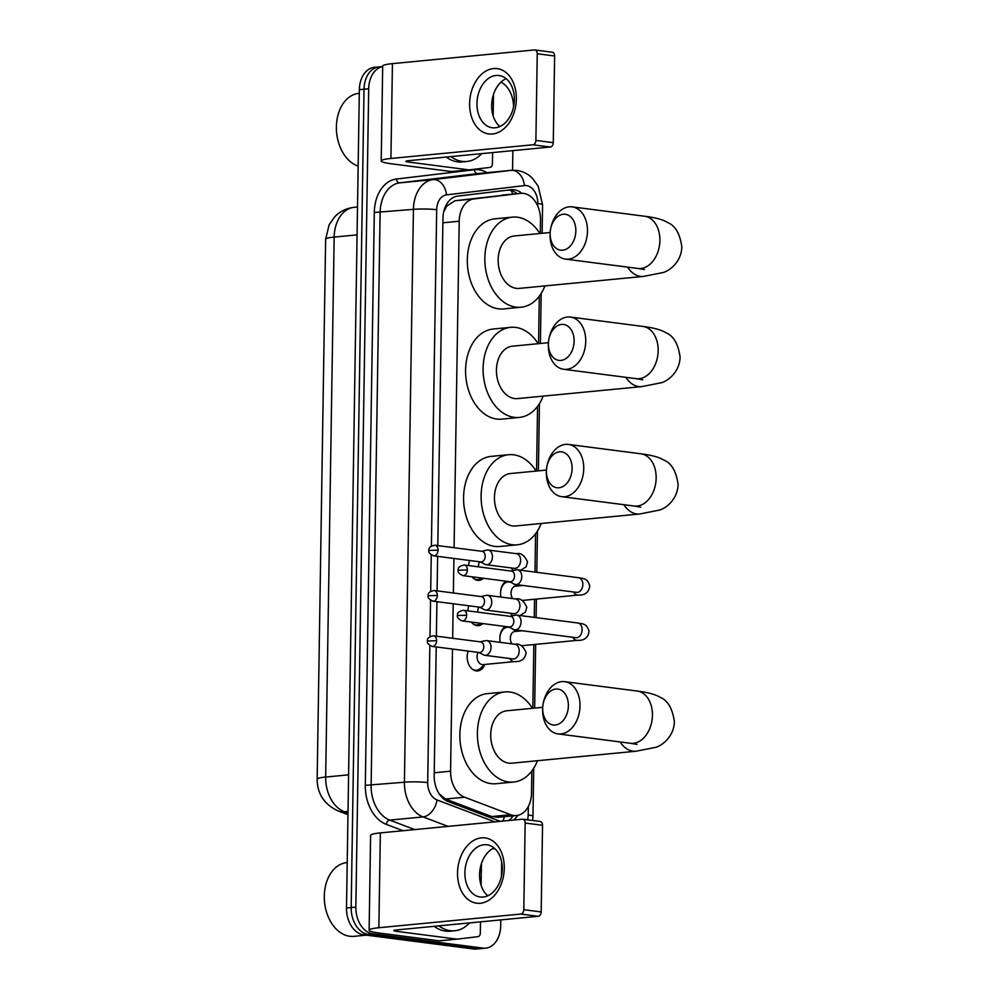 <?xml version="1.0" encoding="UTF-8"?>
<svg xmlns="http://www.w3.org/2000/svg" width="999" height="999" viewBox="0 0 999 999"><rect width="100%" height="100%" fill="white"/><g stroke="black" fill="none" stroke-linecap="round" stroke-linejoin="round"><path stroke-width="1.5" d="M483.429 578.271A13.162 9.228 -95.5 0 1 479.133 580.344A13.162 9.228 -95.5 0 1 477.659 580.319A13.162 9.228 -95.5 0 1 471.99 576.798M468.618 565.571A13.162 9.228 -95.5 0 1 469.605 560.489M482.717 623.563A13.162 9.228 -95.5 0 1 478.421 625.636A13.162 9.228 -95.5 0 1 476.948 625.611A13.162 9.228 -95.5 0 1 471.278 622.09M467.907 610.864A13.162 9.228 -95.5 0 1 468.893 605.781M484.752 664.46A13.162 9.228 -95.5 0 1 477.709 670.928A13.162 9.228 -95.5 0 1 476.248 670.903A13.162 9.228 -95.5 0 1 468.181 651.073M500.861 596.64A12.338 8.654 84.5 0 0 500.949 597.065A14.011 9.815 -95.5 0 1 506.081 581.206M500.149 641.932A12.338 8.654 84.5 0 0 500.237 642.357A14.011 9.815 -95.5 0 1 505.369 626.498M439.148 793.793L445.566 799.025L491.733 816.558L497.889 817.332L516.495 815.534A24.688 17.308 84.5 0 0 531.505 793.206L531.855 770.966M452.497 649.05L450.574 771.191A24.688 17.308 84.5 0 0 464.56 797.202L510.726 814.722A24.688 17.308 84.5 0 0 513.736 815.484A24.688 17.308 84.5 0 0 516.495 815.534M540.297 233.466L540.509 220.167A24.688 17.308 84.5 0 0 520.754 193.344L454.97 200.749L446.765 206.044L443.593 212.3M520.754 193.344A24.688 17.308 84.5 0 0 520.491 193.381L473.951 198.913A24.688 17.308 84.5 0 0 459.215 221.216L454.083 547.702M453.921 558.466L453.371 592.994M453.209 603.758L452.659 638.286M532.842 708.266L533.841 644.542M534.265 617.37L534.552 599.263M534.977 572.077L535.576 533.728M536.563 471.029L537.574 406.356M538.561 343.656L539.31 296.154M516.52 630.007A14.011 9.815 -95.5 0 1 517.295 631.268M517.232 584.715A14.011 9.815 -95.5 0 1 518.006 585.976M500.774 919.904L500.686 925.823A24.688 17.308 -95.5 0 1 485.676 948.151A24.688 17.308 -95.5 0 1 482.917 948.101L372.839 933.865A24.688 17.308 -95.5 0 1 355.844 907.104L368.706 88.774L364.023 89.223A24.688 17.308 -95.5 0 1 379.046 66.896A24.688 17.308 -95.5 0 0 364.023 89.223L351.173 907.554L364.023 89.223L359.353 89.673A24.688 17.308 -95.5 0 1 374.363 67.358L382.692 66.546M372.839 933.865L368.169 934.327A24.688 17.308 -95.5 0 1 351.173 907.554A24.688 17.308 -95.5 0 0 368.169 934.327L478.246 948.551L368.169 934.327L363.499 934.777A24.688 17.308 -95.5 0 1 346.503 908.004L359.353 89.673M485.676 948.151L480.994 948.6A24.688 17.308 -95.5 0 1 478.246 948.551A24.688 17.308 -95.5 0 0 480.994 948.6L476.323 949.05A24.688 17.308 -95.5 0 1 473.576 949L363.499 934.777M513.386 820.079A24.688 17.308 84.5 0 0 517.807 815.334M513.086 815.858A24.688 17.308 -95.5 0 1 508.703 820.529M512.862 150.637L512.549 170.23M501.685 862.1L501.461 876.235M500.986 82.13A24.688 17.308 -95.5 0 1 513.548 106.98M368.706 88.774A24.688 17.308 -95.5 0 1 382.679 66.596M436.213 646.94L434.19 775.574A24.688 17.308 84.5 0 0 448.176 801.585L500.249 821.353M521.878 193.294A24.688 17.308 84.5 0 0 511.463 189.71A24.688 17.308 84.5 0 0 511.188 189.735L457.679 196.116A24.688 17.308 84.5 0 0 442.944 218.406L437.799 545.591M437.637 556.356L437.087 590.884M436.925 601.648L436.376 636.176M508.116 190.11A24.688 17.308 -95.5 0 1 517.145 193.694M504.27 868.306A32.917 23.177 97.4 0 1 480.382 903.258A32.917 23.177 97.4 0 1 457.53 872.814A32.917 23.177 97.4 0 1 481.418 837.861A32.917 23.177 97.4 0 1 504.27 868.306M464.885 872.701A26.336 18.544 -82.6 0 0 480.194 897.015A26.336 18.544 -82.6 0 0 502.272 869.105A26.336 18.544 -82.6 0 0 486.95 844.792A26.336 18.544 -82.6 0 0 464.885 872.701M487.837 895.791A26.336 18.544 97.4 0 1 479.582 874.612A26.336 18.544 97.4 0 1 494.018 847.914M481.431 863.636L481.081 885.251M480.507 921.865L480.332 932.966A4.108 2.885 84.5 0 1 477.884 936.675L457.267 939.135A4.108 2.885 84.5 0 1 457.23 939.135A4.108 2.885 84.5 0 1 456.768 939.122L396.191 931.293A8.229 0.924 -179.1 0 1 393.806 930.606A8.229 0.924 -179.1 0 1 396.241 929.982L396.191 931.293M457.18 939.135L439.747 940.821A4.108 2.885 -95.5 0 1 439.697 940.821A4.108 2.885 -95.5 0 1 439.235 940.821L378.658 932.991A32.917 3.709 0.9 0 1 369.118 930.219A32.917 3.709 0.9 0 1 378.858 927.734L520.816 914.048A4.108 2.897 -82.6 0 0 523.801 909.689L541.183 911.937A4.108 2.897 97.4 0 1 538.199 916.295L396.241 929.982M369.118 930.219L370.604 835.389A32.917 3.709 0.9 0 1 380.344 832.904L522.302 819.217A4.108 2.897 -82.6 0 1 522.764 819.23A4.108 2.897 -82.6 0 1 525.162 823.026L523.801 909.689M539.685 821.465A4.108 2.897 97.4 0 1 540.147 821.478A4.108 2.897 97.4 0 1 542.544 825.274L541.183 911.937M366.358 935.139L353.921 936.338A37.025 25.949 -95.5 0 1 349.787 936.275A37.025 25.949 -95.5 0 1 325.637 908.753A37.025 25.949 -95.5 0 1 324.325 895.104A37.025 25.949 -95.5 0 1 346.815 862.624L347.215 862.587M469.542 922.914A41.146 28.834 -95.5 0 1 454.795 930.756A41.146 28.834 -95.5 0 1 450.212 930.668A41.146 28.834 -95.5 0 1 438.836 925.873M454.795 930.756L450.124 931.205A41.146 28.834 -95.5 0 1 445.529 931.118A41.146 28.834 -95.5 0 1 434.153 926.323M325.637 908.753L325.574 908.453A35.377 24.8 -95.5 0 1 324.313 895.404L324.325 895.104M568.381 705.806A18.107 12.75 -82.6 0 0 557.642 689.06A18.107 12.75 -82.6 0 0 543.281 703.159A18.107 12.75 -82.6 0 0 542.694 707.679A18.107 12.75 -82.6 0 0 542.669 708.279A18.107 12.75 -82.6 0 0 555.244 725.024A18.107 12.75 -82.6 0 0 568.381 705.806M543.281 703.159L543.506 702.135A26.336 18.544 97.4 0 1 564.697 681.668A26.336 18.544 97.4 0 1 580.019 705.981A26.336 18.544 97.4 0 1 557.942 733.903A26.336 18.544 97.4 0 1 542.632 709.59A26.336 18.544 97.4 0 1 542.644 708.716L542.694 707.679M542.707 707.317L506.718 710.789A26.336 18.457 84.5 0 0 490.734 736.675A26.336 18.457 84.5 0 0 508.841 763.149A26.336 18.457 84.5 0 0 511.775 763.199L635.976 751.236L655.731 747.327C662.075 745.554 673.863 736.887 674.387 721.715C672.502 708.528 667.782 700.411 660.252 697.377C655.694 694.505 647.989 692.394 637.112 691.033L564.697 681.668M537.45 760.726A45.255 31.718 -95.5 0 1 513.586 782.042A45.255 31.718 -95.5 0 1 508.541 781.955A45.255 31.718 -95.5 0 1 477.435 736.45A45.255 31.718 -95.5 0 1 504.907 691.945A45.255 31.718 -95.5 0 1 509.952 692.032A45.255 31.718 -95.5 0 1 532.405 708.303M513.586 782.042L496.066 783.728A45.255 31.718 -95.5 0 1 491.021 783.641A45.255 31.718 -95.5 0 1 459.902 738.149A45.255 31.718 -95.5 0 1 487.375 693.631L504.907 691.945M572.102 468.556A18.107 12.75 -82.6 0 0 561.363 451.823A18.107 12.75 -82.6 0 0 547.002 465.921A18.107 12.75 -82.6 0 0 546.416 470.442A18.107 12.75 -82.6 0 0 546.403 471.041A18.107 12.75 -82.6 0 0 558.965 487.787A18.107 12.75 -82.6 0 0 572.102 468.556M547.002 465.921L547.227 464.897A26.336 18.544 97.4 0 1 568.419 444.43A26.336 18.544 97.4 0 1 583.741 468.743A26.336 18.544 97.4 0 1 561.675 496.665A26.336 18.544 97.4 0 1 546.353 472.352A26.336 18.544 97.4 0 1 546.378 471.478L546.416 470.442M546.441 470.079L510.452 473.538A26.336 18.457 84.5 0 0 494.468 499.438A26.336 18.457 84.5 0 0 512.562 525.911A26.336 18.457 84.5 0 0 515.496 525.961L639.697 513.998L659.465 510.077C665.796 508.316 677.597 499.65 678.109 484.478C676.223 471.278 671.515 463.174 663.973 460.139C659.427 457.267 651.71 455.144 640.846 453.796L568.419 444.43M541.183 523.488A45.255 31.718 -95.5 0 1 517.32 544.805A45.255 31.718 -95.5 0 1 512.275 544.717A45.255 31.718 -95.5 0 1 481.156 499.213A45.255 31.718 -95.5 0 1 508.628 454.707A45.255 31.718 -95.5 0 1 513.686 454.795A45.255 31.718 -95.5 0 1 536.126 471.066M517.32 544.805L499.787 546.49A45.255 31.718 -95.5 0 1 494.742 546.403A45.255 31.718 -95.5 0 1 463.623 500.899A45.255 31.718 -95.5 0 1 491.108 456.393L508.628 454.707M574.113 341.196A18.107 12.75 -82.6 0 0 563.361 324.45A18.107 12.75 -82.6 0 0 549 338.549A18.107 12.75 -82.6 0 0 548.414 343.069A18.107 12.75 -82.6 0 0 548.401 343.668A18.107 12.75 -82.6 0 0 560.976 360.414A18.107 12.75 -82.6 0 0 574.113 341.196M549 338.549L549.225 337.537A26.336 18.544 97.4 0 1 570.429 317.07A26.336 18.544 97.4 0 1 585.739 341.383A26.336 18.544 97.4 0 1 563.673 369.293A26.336 18.544 97.4 0 1 548.351 344.98A26.336 18.544 97.4 0 1 548.376 344.106L548.414 343.069M548.439 342.707L512.45 346.178A26.336 18.457 84.5 0 0 496.466 372.078A26.336 18.457 84.5 0 0 514.56 398.551A26.336 18.457 84.5 0 0 517.507 398.601L641.708 386.625L661.463 382.717C667.794 380.944 679.595 372.29 680.107 357.105C678.221 343.918 673.513 335.801 665.971 332.767C661.425 329.895 653.708 327.784 642.844 326.423L570.429 317.07M543.181 396.116A45.255 31.718 -95.5 0 1 519.318 417.432A45.255 31.718 -95.5 0 1 514.273 417.345A45.255 31.718 -95.5 0 1 483.154 371.853A45.255 31.718 -95.5 0 1 510.639 327.335A45.255 31.718 -95.5 0 1 515.684 327.422A45.255 31.718 -95.5 0 1 538.136 343.706M519.318 417.432L501.798 419.13A45.255 31.718 -95.5 0 1 496.74 419.043A45.255 31.718 -95.5 0 1 465.634 373.539A45.255 31.718 -95.5 0 1 493.106 329.033L510.639 327.335M575.836 230.994A18.107 12.75 -82.6 0 0 565.097 214.248A18.107 12.75 -82.6 0 0 550.736 228.346A18.107 12.75 -82.6 0 0 550.149 232.867A18.107 12.75 -82.6 0 0 550.137 233.466A18.107 12.75 -82.6 0 0 562.699 250.212A18.107 12.75 -82.6 0 0 575.836 230.994M550.736 228.346L550.961 227.335A26.336 18.544 97.4 0 1 572.152 206.868A26.336 18.544 97.4 0 1 587.474 231.181A26.336 18.544 97.4 0 1 565.409 259.091A26.336 18.544 97.4 0 1 550.087 234.777A26.336 18.544 97.4 0 1 550.112 233.916L550.149 232.867M550.162 232.505L514.185 235.976A26.336 18.457 84.5 0 0 498.189 261.875A26.336 18.457 84.5 0 0 516.296 288.349A26.336 18.457 84.5 0 0 519.23 288.399L643.431 276.423L663.199 272.515C669.53 270.741 681.33 262.088 681.842 246.915C679.957 233.716 675.249 225.599 667.707 222.565C663.161 219.693 655.444 217.582 644.58 216.234L572.152 206.868M544.917 285.926A45.255 31.718 -95.5 0 1 521.053 307.23A45.255 31.718 -95.5 0 1 515.996 307.155A45.255 31.718 -95.5 0 1 484.89 261.651A45.255 31.718 -95.5 0 1 512.362 217.145A45.255 31.718 -95.5 0 1 517.42 217.22A45.255 31.718 -95.5 0 1 539.86 233.504M521.053 307.23L503.521 308.928A45.255 31.718 -95.5 0 1 498.476 308.841A45.255 31.718 -95.5 0 1 467.357 263.336A45.255 31.718 -95.5 0 1 494.842 218.831L512.362 217.145M511.738 628.433A12.338 8.654 84.5 0 0 511.725 628.421L516.196 631.368M510.289 627.684A12.338 8.654 84.5 0 0 508.741 627.285A12.338 8.654 84.5 0 0 507.355 627.26A12.338 8.654 84.5 0 0 499.85 638.811M508.866 626.947L513.611 629.395A7.405 5.22 -82.6 0 0 514.86 629.795A7.405 5.22 -82.6 0 0 515.696 629.807A7.405 5.22 -82.6 0 0 521.066 621.94A7.405 5.22 -82.6 0 0 516.758 615.109A7.405 5.22 -82.6 0 0 515.921 615.097A7.405 5.22 -82.6 0 0 515.447 615.172L510.227 616.333M466.658 615.234A5.345 3.771 -82.6 0 1 462.175 620.903L509.328 627.01A5.345 3.771 -82.6 0 0 509.927 627.01A5.345 3.771 -82.6 0 0 513.811 621.341A5.345 3.771 -82.6 0 0 510.701 616.395L463.548 610.302C459.003 611.163 456.993 612.899 457.505 615.521L466.658 615.234A5.345 3.771 -82.6 0 0 463.548 610.302M522.402 630.769L514.847 631.493A7.405 5.195 84.5 0 0 510.589 636.126A7.405 5.195 84.5 0 0 511.975 643.868M516.908 586.076L512.45 583.141A12.338 8.654 84.5 0 0 512.437 583.129M511.001 582.392A12.338 8.654 84.5 0 0 509.44 581.992A12.338 8.654 84.5 0 0 508.066 581.967A12.338 8.654 84.5 0 0 500.561 593.518M509.577 581.655L514.323 584.115A7.405 5.22 -82.6 0 0 515.571 584.502A7.405 5.22 -82.6 0 0 516.408 584.515A7.405 5.22 -82.6 0 0 521.778 576.648A7.405 5.22 -82.6 0 0 517.47 569.817A7.405 5.22 -82.6 0 0 516.633 569.805A7.405 5.22 -82.6 0 0 516.158 569.88L510.939 571.041M467.37 569.942A5.345 3.771 -82.6 0 1 462.887 575.624L510.039 581.718A5.345 3.771 -82.6 0 0 510.639 581.73A5.345 3.771 -82.6 0 0 514.522 576.048A5.345 3.771 -82.6 0 0 511.413 571.103L464.26 565.009C459.715 565.871 457.704 567.607 458.216 570.229L467.37 569.942A5.345 3.771 -82.6 0 0 464.26 565.009M523.114 585.476L515.559 586.213A7.405 5.195 84.5 0 0 511.301 590.846A7.405 5.195 84.5 0 0 512.674 598.588M472.552 669.33A12.338 8.654 84.5 0 0 475.087 670.204A12.338 8.654 84.5 0 0 476.461 670.217A12.338 8.654 84.5 0 0 480.544 668.231L484.353 664.497M478.159 652.359A7.405 5.195 84.5 0 0 477.584 659.977A7.405 5.195 84.5 0 0 482.18 664.622A7.405 5.195 84.5 0 0 483.004 664.635L514.547 661.588A7.405 5.195 84.5 0 1 513.723 661.575A7.405 5.195 84.5 0 1 509.827 658.528M478.833 652.447L483.578 654.907A7.405 5.22 -82.6 0 0 484.827 655.294A7.405 5.22 -82.6 0 0 485.664 655.307A7.405 5.22 -82.6 0 0 491.033 647.452A7.405 5.22 -82.6 0 0 486.725 640.609A7.405 5.22 -82.6 0 0 485.889 640.596A7.405 5.22 -82.6 0 0 485.414 640.671L480.194 641.845M436.625 640.746A5.345 3.771 -82.6 0 1 432.142 646.415L479.295 652.509A5.345 3.771 -82.6 0 0 479.895 652.522A5.345 3.771 -82.6 0 0 483.778 646.84A5.345 3.771 -82.6 0 0 480.669 641.907L433.516 635.801C428.971 636.663 426.96 638.398 427.472 641.021L436.625 640.746A5.345 3.771 -82.6 0 0 433.516 635.801M473.264 624.05A12.338 8.654 84.5 0 0 475.799 624.912A12.338 8.654 84.5 0 0 477.172 624.937A12.338 8.654 84.5 0 0 480.831 623.326M479.532 607.155L484.29 609.615A7.405 5.22 -82.6 0 0 485.539 610.014A7.405 5.22 -82.6 0 0 486.376 610.027A7.405 5.22 -82.6 0 0 491.745 602.16A7.405 5.22 -82.6 0 0 487.437 595.317A7.405 5.22 -82.6 0 0 486.6 595.304A7.405 5.22 -82.6 0 0 486.126 595.379L480.906 596.553M437.337 595.454A5.345 3.771 -82.6 0 1 432.854 601.123L480.007 607.217A5.345 3.771 -82.6 0 0 480.606 607.23A5.345 3.771 -82.6 0 0 484.49 601.548A5.345 3.771 -82.6 0 0 481.381 596.615L434.215 590.509C429.682 591.371 427.672 593.119 428.184 595.741L437.337 595.454A5.345 3.771 -82.6 0 0 434.215 590.509M478.871 607.067A7.405 5.195 84.5 0 0 477.809 612.137M473.976 578.758A12.338 8.654 84.5 0 0 476.511 579.62A12.338 8.654 84.5 0 0 477.884 579.645A12.338 8.654 84.5 0 0 481.543 578.034M480.244 561.875L485.002 564.323A7.405 5.22 -82.6 0 0 486.251 564.722A7.405 5.22 -82.6 0 0 487.087 564.735A7.405 5.22 -82.6 0 0 492.457 556.868A7.405 5.22 -82.6 0 0 488.149 550.037A7.405 5.22 -82.6 0 0 487.312 550.012A7.405 5.22 -82.6 0 0 486.838 550.099L481.618 551.261M438.049 550.162A5.345 3.771 -82.6 0 1 433.566 555.831L480.719 561.925A5.345 3.771 -82.6 0 0 481.318 561.938A5.345 3.771 -82.6 0 0 485.202 556.256A5.345 3.771 -82.6 0 0 482.092 551.323L434.927 545.229C430.394 546.078 428.384 547.827 428.896 550.449L438.049 550.162A5.345 3.771 -82.6 0 0 434.927 545.229M479.582 561.788A7.405 5.195 84.5 0 0 478.521 566.858M516.358 99.026A32.917 23.177 97.4 0 1 492.47 133.991A32.917 23.177 97.4 0 1 469.617 103.534A32.917 23.177 97.4 0 1 493.494 68.581A32.917 23.177 97.4 0 1 516.358 99.026M476.96 103.434A26.336 18.544 -82.6 0 0 492.282 127.747A26.336 18.544 -82.6 0 0 514.36 99.825A26.336 18.544 -82.6 0 0 499.038 75.512A26.336 18.544 -82.6 0 0 476.96 103.434M499.912 126.523A26.336 18.544 97.4 0 1 491.67 105.332A26.336 18.544 97.4 0 1 506.106 78.646M493.506 94.368L493.169 115.984M492.594 152.585L492.42 163.686A4.108 2.885 84.5 0 1 489.96 167.407L469.355 169.855A4.108 2.885 84.5 0 1 469.305 169.867L451.823 171.553A4.108 2.885 -95.5 0 1 451.785 171.553A4.108 2.885 -95.5 0 1 451.323 171.541L390.746 163.711A32.917 3.709 0.9 0 1 381.206 160.939A32.917 3.709 0.9 0 1 390.934 158.466L532.904 144.78A4.108 2.897 -82.6 0 0 535.889 140.409L553.271 142.657A4.108 2.897 97.4 0 1 550.274 147.028L408.316 160.714A8.229 0.924 -179.1 0 0 405.881 161.326A8.229 0.924 -179.1 0 0 408.266 162.025L468.856 169.855A4.108 2.885 84.5 0 0 469.305 169.867L451.785 171.553M381.206 160.939L382.692 66.109A32.917 3.709 0.9 0 1 392.432 63.636L534.39 49.95A4.108 2.897 -82.6 0 1 534.852 49.962A4.108 2.897 -82.6 0 1 537.25 53.759L535.889 140.409M551.773 52.198A4.108 2.897 97.4 0 1 552.235 52.21A4.108 2.897 97.4 0 1 554.632 56.006L553.271 142.657M481.63 153.646A41.146 28.834 -95.5 0 1 466.883 161.476A41.146 28.834 -95.5 0 1 462.287 161.401A41.146 28.834 -95.5 0 1 450.911 156.606M466.883 161.476L462.212 161.925A41.146 28.834 -95.5 0 1 457.617 161.85A41.146 28.834 -95.5 0 1 446.241 157.055M358.154 166.134A37.025 25.949 -95.5 0 1 337.724 139.485A37.025 25.949 -95.5 0 1 336.413 125.824A37.025 25.949 -95.5 0 1 358.903 93.357L359.303 93.319M337.724 139.485L337.65 139.186A35.377 24.8 -95.5 0 1 336.401 126.136L336.413 125.824M491.733 816.558L510.726 814.722M511.063 190.497A24.688 17.607 83.2 0 1 512.874 194.106M504.483 816.695A24.688 16.633 110.8 0 1 502.784 821.103M446.353 204.67A24.688 17.607 83.2 0 1 446.765 206.044M445.566 799.025L464.56 797.202M434.24 772.764L450.574 771.191M442.869 222.789L459.215 221.216M454.97 200.749L473.951 198.913M501.498 195.205L520.491 193.381M325.637 239.261A28.796 3.247 0.9 0 1 334.166 237.088L325.674 777.047A28.796 3.247 -179.1 0 0 317.158 779.22L325.637 239.261L329.171 224.688L334.765 216.746C339.897 211.488 346.141 208.379 353.496 207.405A28.796 20.542 83.2 0 1 353.821 207.367A32.917 23.064 84.5 0 0 334.166 237.088L357.068 234.877M348.589 774.837L325.674 777.047A32.917 23.064 84.5 0 0 344.318 811.725A28.796 19.406 110.8 0 1 338.062 810.926C324.225 804.382 317.257 793.805 317.158 779.22M353.496 207.405L357.517 207.005M348.014 811.375L344.318 811.725L347.989 813.124M473.576 949L482.917 948.101M346.503 908.004L355.844 907.104M527.572 819.854A16.459 11.538 84.5 0 0 528.196 814.947L528.334 806.518M532.679 820.516L532.966 816.333A16.459 1.861 -179.1 0 0 528.196 814.947M537.762 206.094L537.799 203.446A16.459 11.538 84.5 0 0 526.473 185.602A16.459 11.538 84.5 0 0 524.463 185.589L446.516 194.867A16.459 11.538 84.5 0 0 436.688 209.74L431.406 545.991M448.039 826.385L423.064 816.907A32.917 23.064 -95.5 0 1 404.42 782.229L413.424 209.365A32.917 23.064 -95.5 0 1 433.079 179.633L511.013 170.354A32.917 23.064 -95.5 0 1 511.376 170.317L478.071 173.526A32.917 23.064 84.5 0 0 477.709 173.564L399.775 182.842A32.917 23.064 84.5 0 0 380.119 212.575L371.128 785.439A32.917 23.064 84.5 0 0 389.772 820.117L414.735 829.595M403.047 830.718L386.276 824.362A37.025 25.949 -95.5 0 1 365.309 785.339L374.3 212.475A37.025 25.949 -95.5 0 1 396.416 179.033L474.35 169.755A4.108 2.935 -96.8 0 0 477.709 173.564L511.013 170.354A16.459 11.738 83.2 0 1 524.463 185.589M474.35 169.755A37.025 25.949 -95.5 0 1 486.988 172.665M429.845 645.554L427.697 782.592A16.459 11.538 84.5 0 0 437.013 799.937A16.459 11.089 110.8 0 1 423.064 816.907L389.772 820.117A4.108 2.772 -69.2 0 0 386.276 824.362M427.697 782.592A16.459 1.861 -179.1 0 0 404.42 782.229L365.309 785.339M446.516 194.867A16.459 11.738 83.2 0 0 433.079 179.633L399.775 182.842A4.108 2.935 -96.8 0 1 396.416 179.033M436.688 209.74A16.459 1.861 -179.1 0 0 413.424 209.365L374.3 212.475M437.013 799.937L494.805 821.877M431.268 554.969L430.694 591.283M430.557 600.262L429.982 636.575M511.376 170.317L516.895 170.404C522.827 171.254 527.971 173.851 532.342 178.184L538.174 186.126L542.569 204.832A16.459 1.861 -179.1 0 0 537.799 203.446M380.344 832.904L378.858 927.734M542.544 825.274L525.162 823.026M439.235 940.821L456.768 939.122M538.199 916.295L520.816 914.048M620.117 741.945A26.336 18.457 84.5 0 0 633.041 751.186A26.336 18.457 84.5 0 0 635.976 751.236M637.012 744.405L630.369 743.268A26.336 18.544 -82.6 0 0 652.434 715.346A26.336 18.544 -82.6 0 0 637.112 691.033M623.851 504.695A26.336 18.457 84.5 0 0 636.763 513.948A26.336 18.457 84.5 0 0 639.697 513.998M640.746 507.167L634.09 506.018A26.336 18.544 -82.6 0 0 656.156 478.109A26.336 18.544 -82.6 0 0 640.846 453.796M625.849 377.335A26.336 18.457 84.5 0 0 638.761 386.576A26.336 18.457 84.5 0 0 641.708 386.625M642.744 379.807L636.088 378.658A26.336 18.544 -82.6 0 0 658.166 350.736A26.336 18.544 -82.6 0 0 642.844 326.423M627.584 267.133A26.336 18.457 84.5 0 0 640.496 276.373A26.336 18.457 84.5 0 0 643.431 276.423M644.467 269.605L637.824 268.456A26.336 18.544 -82.6 0 0 659.889 240.547A26.336 18.544 -82.6 0 0 644.58 216.234M572.764 637.275A7.405 5.195 84.5 0 0 576.66 640.322A7.405 5.195 84.5 0 0 577.484 640.334L521.241 645.766M577.347 637.599L575.923 637.687A7.405 5.22 -82.6 0 0 582.13 629.832A7.405 5.22 -82.6 0 0 582.13 629.382A7.405 5.22 -82.6 0 0 577.822 623.001L516.758 615.109M573.476 591.995A7.405 5.195 84.5 0 0 577.372 595.042A7.405 5.195 84.5 0 0 578.196 595.054L521.953 600.474M578.059 592.307L576.635 592.395A7.405 5.22 -82.6 0 0 582.842 584.552A7.405 5.22 -82.6 0 0 582.842 584.09A7.405 5.22 -82.6 0 0 578.533 577.709L517.47 569.817M514.41 658.853L512.986 658.94A7.405 5.22 -82.6 0 0 519.193 651.086A7.405 5.22 -82.6 0 0 519.193 650.624A7.405 5.22 -82.6 0 0 514.885 644.255L486.725 640.609M515.122 613.561L513.698 613.648A7.405 5.22 -82.6 0 0 519.905 605.794A7.405 5.22 -82.6 0 0 519.905 605.332A7.405 5.22 -82.6 0 0 515.596 598.963L487.437 595.317M510.539 613.236A7.405 5.195 84.5 0 0 512.874 615.746M515.821 568.269L514.41 568.356A7.405 5.22 -82.6 0 0 520.616 560.514A7.405 5.22 -82.6 0 0 520.616 560.052A7.405 5.22 -82.6 0 0 516.308 553.671L488.149 550.037M511.238 567.956A7.405 5.195 84.5 0 0 513.586 570.454M392.432 63.636L390.934 158.466M554.632 56.006L537.25 53.759M408.291 160.714L408.266 162.025M451.323 171.541L468.856 169.855M550.274 147.028L532.904 144.78M347.964 814.684L338.062 810.926M494.83 848.613L492.232 848.863M532.966 816.333L533.728 768.243M534.665 708.091L535.664 644.367M536.088 617.607L536.376 599.075M536.8 572.315L537.45 531.006M538.399 470.854L539.448 403.633M540.397 343.481L541.183 293.431M542.132 233.279L542.569 204.832M439.697 940.821L457.23 939.135M540.147 821.478L522.764 819.23M630.369 743.268L557.942 733.903M634.09 506.018L561.675 496.665M636.088 378.658L563.673 369.293M637.824 268.456L565.409 259.091M462.175 620.903C458.354 619.068 456.793 617.27 457.505 615.521M577.484 640.334C584.24 640.709 588.099 637.724 589.035 631.368C586.8 623.214 582.704 624.038 577.822 623.001M507.355 627.26L503.908 627.597M575.923 637.687L514.86 629.795M462.887 575.624C459.065 573.776 457.505 571.99 458.216 570.229M578.196 595.054C584.952 595.416 588.811 592.432 589.747 586.076C587.512 577.922 583.416 578.758 578.533 577.709M508.066 581.967L504.62 582.305M576.635 592.395L515.571 584.502M432.142 646.415C428.321 644.58 426.76 642.782 427.472 641.021M476.461 670.217L474.438 670.416M514.885 644.255C519.517 643.219 523.251 646.016 526.098 652.609C525.162 658.965 521.303 661.962 514.547 661.588M512.986 658.94L484.827 655.294M432.854 601.123C429.033 599.288 427.472 597.489 428.184 595.741M477.172 624.937L475.149 625.124M515.596 598.963C520.229 597.939 523.963 600.724 526.81 607.33L525.412 612.112L520.067 615.534M513.698 613.648L485.539 610.014M433.566 555.831C429.745 553.995 428.184 552.197 428.896 550.449M477.884 579.645L475.861 579.832M516.308 553.671C520.941 552.647 524.675 555.432 527.522 562.037L526.123 566.82L520.779 570.242M514.41 568.356L486.251 564.722M552.235 52.21L534.852 49.962"/></g></svg>
